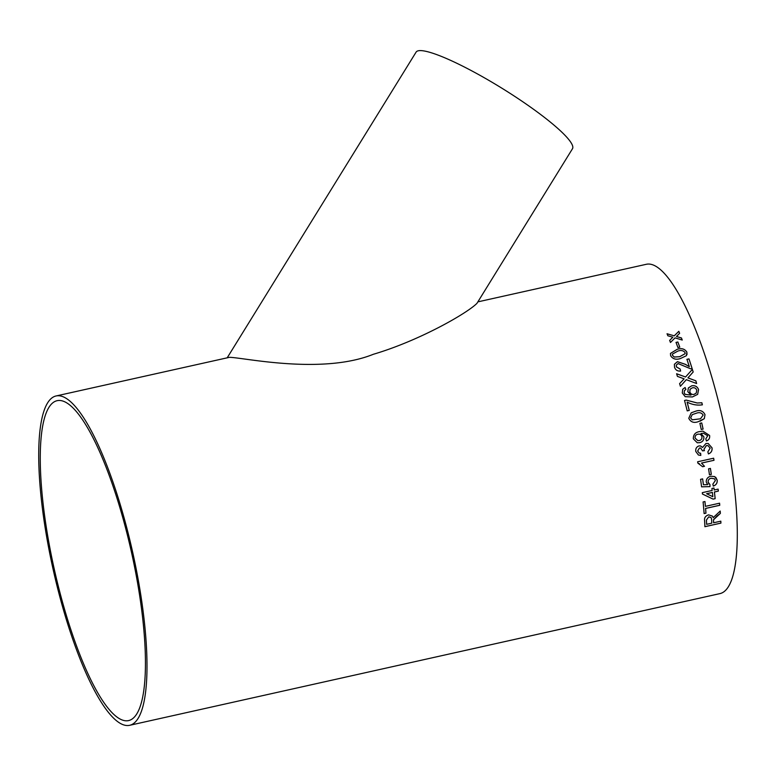 <?xml version="1.0" encoding="UTF-8"?>
<svg xmlns="http://www.w3.org/2000/svg" width="776" height="776" viewBox="0 0 776 776"><rect width="100%" height="100%" fill="white"/><g stroke="black" fill="none" stroke-linecap="round" stroke-linejoin="round"><path stroke-width="1.16" d="M701.242 429.477A168.722 40.692 -102.6 0 0 701.019 428.42A168.722 40.692 -102.6 0 0 699.894 423.337L701.737 422.93A168.722 40.692 -102.6 0 1 702.862 428.003A168.722 40.692 -102.6 0 1 703.095 429.06L701.242 429.477L703.095 429.06M133.297 555.073A168.722 40.692 -102.6 0 0 56.124 395.954A168.722 40.692 -102.6 0 0 53.146 569.497A168.722 40.692 -102.6 0 0 129.592 725.317A168.722 40.692 -102.6 0 0 133.297 555.073M129.592 725.317L719.905 593.621A168.722 40.692 -102.6 0 0 723.601 423.376A168.722 40.692 -102.6 0 0 646.427 264.267L477.851 301.874M677.933 347.57A168.722 40.692 -102.6 0 0 676.012 342.4L677.855 341.983A168.722 40.692 -102.6 0 1 679.776 347.153L677.933 347.57M670.639 355.709L670.454 353.439L677.128 349.316C681.444 347.871 684.684 348.793 686.857 352.091L686.44 355.68L680.368 358.56C676.032 359.996 672.792 359.045 670.639 355.709M692.163 368.697A168.722 40.692 -102.6 0 0 688.972 358.881L688.962 358.919A168.635 40.662 -102.6 0 1 692.143 368.707L690.669 368.813L678.088 363.556L676.332 365.089L676.391 366.854L680.193 369.075L680.601 371.064C677.516 371.335 675.498 370.055 674.528 367.223L674.392 364.284L677.438 361.655L685.373 364.322L689.311 366.65A168.722 40.692 -102.6 0 0 686.915 359.337L688.972 358.881M687.924 377.863L695.849 380.822A168.722 40.692 -102.6 0 1 696.635 383.528L686.314 379.658L680.387 386.293A168.722 40.692 -102.6 0 0 679.601 383.625L684.141 378.843L677.429 376.389A168.722 40.692 -102.6 0 0 676.614 373.741L685.548 376.99L692.376 369.386A168.722 40.692 -102.6 0 1 693.191 371.995L687.905 377.893L695.849 380.822M685.887 389.484L684.451 390.58L684.17 392.724L685.13 394.363L690.98 395.081L687.808 391.667L688.361 387.951L691.678 385.817C695.034 385.216 697.333 386.487 698.575 389.61L697.653 394.363L692.405 396.953L685.227 396.691L682.288 392.995L682.705 389.28L685.101 387.496L685.887 389.484L685.082 387.525L682.696 389.29M684.529 400.464A168.722 40.692 -102.6 0 1 687.206 410.873L689.263 410.417A168.722 40.692 -102.6 0 0 687.129 402.075C691.998 404.665 697.09 405.576 702.387 404.829A168.722 40.692 -102.6 0 0 701.853 402.744L697.314 402.996L686.188 400.086L684.529 400.464L686.188 400.086M688.787 418.264L691.212 412.822L695.635 411.202C699.981 409.699 703.105 410.853 705.006 414.646L704.317 418.671L698.128 421.737C693.754 423.23 690.64 422.076 688.787 418.264M705.791 438.886L707.731 435.782L703.405 433.183L701 433.522L703.871 436.839C704.104 439.973 702.697 441.922 699.661 442.679L697.275 442.776L693.327 438.809C693.278 434.55 695.451 432.135 699.845 431.563L702.872 431.107L709.603 435.472C710.001 438.178 708.944 440.002 706.422 440.952L705.791 438.886M707.848 451.865L710.156 448.14L707.974 445.618L706.344 445.608L703.948 449.362L704.424 450.672L702.532 450.866L700.66 448.033L699.467 448.024L697.643 451.04L699.176 453.058L700.621 453.252L700.796 455.405L698.419 455.017L695.81 451.516C695.403 448.732 696.46 446.869 698.992 445.919L700.524 445.938L702.6 447.461L705.956 443.484L708.187 443.484L712.019 447.8C712.397 450.788 711.194 452.825 708.43 453.921L707.848 451.865M713.998 460.294L701.523 463.078L704.492 466.308L702.6 466.725L697.866 463.126A168.722 40.692 -102.6 0 0 697.634 461.778L713.648 458.209A168.722 40.692 -102.6 0 1 713.998 460.294L701.494 463.068L704.472 466.289L702.59 466.706M709.468 474.815A168.722 40.692 -102.6 0 0 708.566 468.83L710.418 468.423A168.722 40.692 -102.6 0 1 711.311 474.398L709.468 474.815M712.853 484.127L715.346 480.596L714.512 478.831L711.185 478.229C709.022 478.734 708.013 480.053 708.158 482.187L709.953 484.563L710.001 486.62L701.582 486.843A168.722 40.692 -102.6 0 0 700.573 479.335L702.629 478.879A168.722 40.692 -102.6 0 1 703.425 484.738L707.683 484.612L706.238 482.041C706.199 478.976 707.712 477.027 710.777 476.212L714.706 476.6L717.199 480.189C717.441 483.079 716.141 485.048 713.309 486.096L712.853 484.127M714.211 489.995A168.722 40.692 -102.6 0 0 713.968 488.007L711.912 488.463A168.722 40.692 -102.6 0 1 712.155 490.461L702.299 492.653A168.722 40.692 -102.6 0 1 702.455 494.05L713.095 499.113L715.152 498.658A168.722 40.692 -102.6 0 0 714.434 491.984L718.333 491.111A168.722 40.692 -102.6 0 0 718.11 489.132L714.182 489.966A168.635 40.662 -102.6 0 0 713.949 488.007M705.403 506.359A168.722 40.692 -102.6 0 0 704.947 501.529L703.095 501.946A168.722 40.692 -102.6 0 1 704.113 513.586L705.966 513.169A168.722 40.692 -102.6 0 0 705.588 508.455L719.75 505.292A168.722 40.692 -102.6 0 0 719.565 503.197L705.403 506.359A168.635 40.662 -102.6 0 0 704.918 501.538M720.37 513.392L717.082 515.894L713.522 519.707L713.503 520.706A168.635 40.662 -102.6 0 1 713.61 522.723L713.639 522.772A168.722 40.692 -102.6 0 0 713.532 520.745L713.551 519.755L720.37 513.392A168.722 40.692 -102.6 0 0 720.206 511.054L713.154 517.699L712.523 516.137L713.154 517.699M713.639 522.772L720.826 521.171A168.722 40.692 -102.6 0 1 720.914 523.121L704.899 526.7A168.722 40.692 -102.6 0 0 704.589 520.618C704.181 517.786 705.52 515.865 708.595 514.857L712.523 516.137M676.953 335.979L676.459 336.474L681.444 337.958A168.722 40.692 -102.6 0 1 682.25 340.053L675.052 337.88L670.474 342.488A168.722 40.692 -102.6 0 0 669.669 340.392L672.84 337.22L667.855 335.765A168.722 40.692 -102.6 0 0 667.04 333.758L674.247 335.824L678.816 331.303A168.722 40.692 -102.6 0 1 679.621 333.321L676.953 335.979M227.213 357.785L416.091 52.128A91.907 14.414 31.7 0 1 418.875 50.682A91.907 14.414 31.7 0 1 509.143 92.761A91.907 14.414 31.7 0 1 572.465 148.759L476.939 303.358C467.026 313.358 419.409 340.664 373.353 354.283C321.506 375.186 242.287 357.251 229.386 357.338L56.124 395.954M132.133 555.228A163.891 39.518 -102.6 0 0 57.172 400.678A163.891 39.518 -102.6 0 0 54.281 569.245A163.891 39.518 -102.6 0 0 128.544 720.594A163.891 39.518 -102.6 0 0 132.133 555.228M682.22 340.043A168.635 40.662 -102.6 0 0 681.435 338.006L676.459 336.474M679.601 333.34A168.635 40.662 -102.6 0 0 678.806 331.362L678.816 331.303M667.04 333.806L674.247 335.824M674.237 335.872L678.806 331.362M669.669 340.441L672.84 337.22M720.341 513.353A168.635 40.662 -102.6 0 0 720.186 511.074M704.899 526.642L720.914 523.121M720.885 523.082A168.635 40.662 -102.6 0 0 720.797 521.171M706.432 520.133A168.722 40.692 -102.6 0 1 706.655 524.324L706.626 524.285A168.635 40.662 -102.6 0 0 706.403 520.095L708.75 516.835L706.403 520.095M711.136 517.563L708.75 516.835M706.655 524.324L711.786 523.179A168.722 40.692 -102.6 0 0 711.592 519.416L711.155 517.582L708.779 516.874M704.113 513.537L705.966 513.169M705.937 513.13A168.635 40.662 -102.6 0 0 705.559 508.416L705.588 508.455M719.546 503.197A168.635 40.662 -102.6 0 1 719.721 505.254L705.559 508.416M715.152 498.658L713.095 499.113M713.076 499.084L702.435 494.011M715.123 498.628A168.635 40.662 -102.6 0 0 714.405 491.955L714.434 491.984M714.405 491.955L718.333 491.111M718.314 491.082A168.635 40.662 -102.6 0 0 718.081 489.132M712.358 492.411L706.587 493.701L712.853 496.708A168.722 40.692 -102.6 0 0 712.387 492.44L706.616 493.73M714.483 478.811L711.165 478.21C708.992 478.714 707.984 480.034 708.139 482.158L708.944 483.914M709.924 484.534L709.972 486.6L701.562 486.824M703.425 484.738L703.395 484.709A168.635 40.662 -102.6 0 0 702.61 478.879M715.763 477.298L717.169 480.169C717.412 483.05 716.112 485.019 713.289 486.067M710.399 468.423A168.635 40.662 -102.6 0 1 711.291 474.378L709.458 474.786M699.496 463.825L697.857 463.117M713.978 460.284A168.635 40.662 -102.6 0 0 713.629 458.209M707.916 445.608L706.325 445.599L703.929 449.352L704.395 450.662L702.513 450.856M700.66 448.033L699.448 448.014L697.624 451.031L699.176 453.058M700.592 453.242L700.767 455.396L698.419 455.017M700.563 445.948L702.6 447.461M708.178 443.484L711.99 447.791C712.368 450.778 711.175 452.815 708.401 453.911M703.386 433.192L700.971 433.532L703.851 436.839C704.084 439.973 702.678 441.922 699.642 442.679L697.275 442.776M702.862 431.107L709.584 435.472C709.982 438.168 708.915 440.002 706.393 440.952M697.886 434.22L697.866 434.22C695.82 434.696 694.889 435.976 695.083 438.071L697.837 440.632L699.351 440.545C701.329 439.992 702.173 438.683 701.892 436.607C701.271 434.608 699.942 433.813 697.886 434.22L697.886 434.22C695.839 434.696 694.918 435.976 695.102 438.071L697.837 440.632M703.075 429.07A168.635 40.662 -102.6 0 0 701.717 422.93L701.737 422.93M699.894 423.337L701.717 422.93M691.232 412.813L695.616 411.212C699.971 409.709 703.095 410.863 704.986 414.656L704.298 418.671L700.078 421.203M692.26 414.597L690.621 417.886L692.25 419.826L700.495 418.798L703.153 415.063C701.553 412.667 699.205 412.085 696.14 413.307L692.26 414.597L690.64 417.876L692.231 419.826L700.505 418.788M702.367 404.839A168.635 40.662 -102.6 0 0 701.834 402.763L697.314 402.996M686.178 400.106L697.304 403.016M689.233 410.417A168.635 40.662 -102.6 0 0 687.109 402.094L687.129 402.075M684.451 390.58L684.16 392.743L685.111 394.383L690.97 395.1M688.341 387.981L691.658 385.837C695.015 385.245 697.314 386.516 698.555 389.639L697.643 394.373M690.097 389.203L689.806 391.822C690.524 393.839 691.93 394.703 694.025 394.402L696.247 393.054L696.77 390.183C695.965 388.165 694.481 387.379 692.318 387.835L690.097 389.203L689.796 391.841C690.514 393.859 691.92 394.722 694.016 394.421L696.256 393.034M693.172 372.014A168.635 40.662 -102.6 0 0 692.367 369.425L692.376 369.386M676.594 373.78L685.548 376.99M685.528 377.02L692.367 369.425M679.592 383.654L684.141 378.843M696.606 383.519A168.635 40.662 -102.6 0 0 695.83 380.851M676.323 365.118L676.381 366.893L680.174 369.104L680.591 371.103M674.392 364.303L677.429 361.694L685.363 364.361L689.311 366.65M686.925 359.366L688.962 358.919M670.454 353.439L677.118 349.355C681.435 347.91 684.674 348.831 686.847 352.129L687.032 354.467M672.414 354.118L672.482 355.36L674.257 357.038L679.708 356.727L685.072 353.73L685.014 352.498C683.22 350.432 680.804 349.976 677.778 351.14L672.414 354.118L672.491 355.311L674.266 356.999L679.718 356.688L685.082 353.691M679.757 347.163A168.635 40.662 -102.6 0 0 677.846 342.032L677.855 341.983M676.022 342.439L677.846 342.032"/></g></svg>
